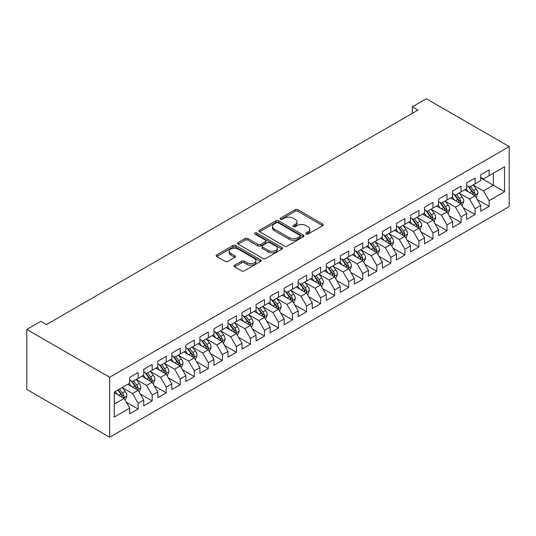 <?xml version="1.0" encoding="UTF-8"?>
<svg xmlns="http://www.w3.org/2000/svg" width="536" height="536" viewBox="0 0 536 536"><rect width="100%" height="100%" fill="white"/><g stroke="black" fill="none" stroke-linecap="round" stroke-linejoin="round"><path stroke-width="0.8" d="M306.09 234.058A1.367 0.791 0 0 0 308.019 234.058L322.659 225.609A1.95 1.126 0 0 0 323.228 224.812A1.95 1.126 0 0 0 322.659 224.015L297.855 209.697A1.95 1.126 0 0 0 295.095 209.697L280.455 218.145A1.367 0.791 0 0 0 280.053 218.701A1.367 0.791 0 0 0 280.455 219.264A1.367 0.791 0 0 0 282.385 219.264L284.281 218.165A6.238 3.598 0 0 1 293.098 218.165L295.169 219.358A6.238 3.598 0 0 1 296.991 221.904A6.238 3.598 0 0 1 295.169 224.45L293.272 225.549A1.367 0.791 0 0 0 292.87 226.105A1.367 0.791 0 0 0 293.272 226.661A1.367 0.791 0 0 0 295.202 226.661L297.098 225.569A6.238 3.598 0 0 1 305.915 225.569L307.979 226.762A6.238 3.598 0 0 1 309.808 229.308A6.238 3.598 0 0 1 307.979 231.854L306.09 232.946A1.367 0.791 0 0 0 305.688 233.502A1.367 0.791 0 0 0 306.09 234.058L306.09 232.946M234.601 265.226A1.95 1.126 0 0 0 234.031 266.024A1.95 1.126 0 0 0 234.601 266.821L241.555 270.841A1.95 1.126 0 0 0 244.315 270.841L260.576 261.447A1.95 1.126 0 0 0 261.146 260.657A1.95 1.126 0 0 0 260.576 259.86L235.773 245.535A1.95 1.126 0 0 0 233.013 245.535L216.752 254.928A1.95 1.126 0 0 0 216.182 255.719A1.95 1.126 0 0 0 216.752 256.516L225.16 261.367A1.95 1.126 0 0 0 227.914 261.367L234.875 257.354A1.95 1.126 0 0 0 235.445 256.556A1.95 1.126 0 0 0 234.875 255.759L230.708 253.354A5.213 3.008 0 0 1 229.18 251.223A5.213 3.008 0 0 1 232.396 248.443A5.213 3.008 0 0 1 238.078 249.099L254.406 258.526A5.213 3.008 0 0 1 255.933 260.657A5.213 3.008 0 0 1 252.717 263.437A5.213 3.008 0 0 1 247.036 262.781L244.315 261.213A1.95 1.126 0 0 0 241.555 261.213L234.601 265.226L234.601 266.821M26.8 329.439L109.632 377.264L109.632 437.249L26.8 389.424L26.8 329.439L40.837 321.332L46.458 324.575L417.946 110.101L412.325 106.858L412.325 113.344M412.325 106.858L426.368 98.751L509.2 146.576L109.632 377.264M284.415 246.091A1.95 1.126 0 0 0 287.175 246.091L303.436 236.704A1.95 1.126 0 0 0 304.006 235.907A1.95 1.126 0 0 0 303.436 235.116L278.626 220.792A1.95 1.126 0 0 0 275.873 220.792L259.612 230.179A1.95 1.126 0 0 0 259.042 230.976A1.95 1.126 0 0 0 259.612 231.773L284.415 246.091M255.404 234.353A1.367 0.791 0 0 1 256.784 234.547L256.784 232.925L282.003 247.485A1.95 1.126 0 0 1 282.572 248.282A1.95 1.126 0 0 1 282.003 249.079L265.742 258.466A1.95 1.126 0 0 1 262.988 258.466L238.185 244.148L238.185 242.553A1.95 1.126 0 0 0 237.609 243.351A1.95 1.126 0 0 0 238.185 244.148M238.185 242.553L245.14 238.533A1.95 1.126 0 0 1 247.9 238.533L257.957 244.342A1.95 1.126 0 0 0 260.71 244.342L265.333 241.676A1.95 1.126 0 0 0 265.903 240.885A1.95 1.126 0 0 0 265.333 240.088L254.855 234.038A1.367 0.791 0 0 1 254.459 233.482A1.367 0.791 0 0 1 255.297 232.758A1.367 0.791 0 0 1 256.784 232.925M109.632 437.249L509.2 206.561L509.2 146.576M480.698 177.945L493.334 185.242L493.334 173.242L504.564 166.763L489.12 175.674L489.12 169.919L480.698 174.783L480.698 180.538L475.084 183.781L475.084 178.026L466.662 182.89L466.662 188.645L461.047 191.888L461.047 186.133L452.618 190.997L452.618 196.752L447.004 199.995L447.004 194.24L438.582 199.104L438.582 204.859L432.967 208.102L432.967 202.347L424.539 207.204L424.539 212.96L418.924 216.202L418.924 210.447L410.502 215.311L410.502 221.067L404.888 224.309L404.888 218.554L396.459 223.418L396.459 229.174L390.845 232.416L390.845 226.661L382.423 231.525L382.423 237.28L376.808 240.523L376.808 234.768L368.386 239.632L368.386 245.388L362.765 248.63L362.765 242.875L354.343 247.733L354.343 253.488L348.728 256.731L348.728 250.975L340.306 255.84L340.306 261.595L334.685 264.838L334.685 259.082L326.263 263.947L326.263 269.702L320.649 272.945L320.649 267.189L312.227 272.054L312.227 277.809L306.612 281.052L306.612 275.296L298.184 280.161L298.184 285.916L292.569 289.159L292.569 283.403L284.147 288.261L284.147 294.016L278.532 297.259L278.532 291.504L270.104 296.368L270.104 302.123L264.489 305.366L264.489 299.611L256.067 304.475L256.067 310.23L250.453 313.473L250.453 307.718L242.024 312.582L242.024 318.337L236.41 321.58L236.41 315.825L227.988 320.689L227.988 326.444L222.373 329.687L222.373 323.932L213.944 328.789L213.944 334.544L208.33 337.787L208.33 332.032L199.908 336.896L199.908 342.651L194.293 345.894L194.293 340.139L185.871 345.003L185.871 350.758L180.25 354.001L180.25 348.246L171.828 353.11L171.828 358.865L166.214 362.108L166.214 356.353L157.792 361.217L157.792 366.972L152.17 370.215L152.17 364.46L143.749 369.317L143.749 375.073L138.134 378.315L138.134 372.56L129.712 377.424L129.712 383.18L114.269 392.097L114.269 417.062L129.712 408.151L124.097 398.422L114.269 392.747M504.564 166.763L504.564 191.727L489.12 200.645L483.506 190.917L473.328 185.041M477.261 199.546L489.12 206.4L489.12 200.645M489.12 206.4L480.698 211.258L480.698 205.502L475.084 208.745L469.469 199.024L459.292 193.141M463.218 207.653L475.084 214.5L475.084 208.745M475.084 214.5L466.662 219.365L466.662 213.609L461.047 216.852L455.426 207.124L445.248 201.248M449.181 215.76L461.047 222.608L461.047 216.852M461.047 222.608L452.618 227.472L452.618 221.716L447.004 224.959L441.389 215.231L431.212 209.355M435.138 223.867L447.004 230.715L447.004 224.959M447.004 230.715L438.582 235.579L438.582 229.823L432.967 233.066L427.346 223.338L417.169 217.462M421.102 231.967L432.967 238.822L432.967 233.066M432.967 238.822L424.539 243.686L424.539 237.93L418.924 241.173L413.31 231.445L403.132 225.569M407.065 240.074L418.924 246.929L418.924 241.173M418.924 246.929L410.502 251.786L410.502 246.031L404.888 249.274L399.273 239.552L389.089 233.669M393.022 248.181L404.888 255.029L404.888 249.274M404.888 255.029L396.459 259.893L396.459 254.138L390.845 257.38L385.23 247.652L375.053 241.776M378.986 256.288L390.845 263.136L390.845 257.38M390.845 263.136L382.423 268L382.423 262.245L376.808 265.488L371.193 255.759L361.009 249.883M364.942 264.395L376.808 271.243L376.808 265.488M376.808 271.243L368.386 276.107L368.386 270.352L362.765 273.595L357.15 263.866L346.973 257.99M350.906 272.496L362.765 279.35L362.765 273.595M362.765 279.35L354.343 284.214L354.343 278.459L348.728 281.702L343.114 271.973L332.93 266.097M336.863 280.603L348.728 287.457L348.728 281.702M348.728 287.457L340.306 292.314L340.306 286.559L334.685 289.802L329.07 280.08L318.893 274.197M322.826 288.71L334.685 295.557L334.685 289.802M334.685 295.557L326.263 300.421L326.263 294.666L320.649 297.909L315.034 288.18L304.857 282.305M308.783 296.817L320.649 303.664L320.649 297.909M320.649 303.664L312.227 308.528L312.227 302.773L306.612 306.016L300.991 296.287L290.814 290.411M294.746 304.924L306.612 311.771L306.612 306.016M306.612 311.771L298.184 316.635L298.184 310.88L292.569 314.123L286.954 304.394L276.777 298.519M280.703 313.031L292.569 319.878L292.569 314.123M292.569 319.878L284.147 324.742L284.147 318.987L278.532 322.23L272.911 312.501L262.734 306.625M266.667 321.131L278.532 327.985L278.532 322.23M278.532 327.985L270.104 332.843L270.104 327.087L264.489 330.33L258.875 320.608L248.697 314.733M252.624 329.238L264.489 336.085L264.489 330.33M264.489 336.085L256.067 340.95L256.067 335.194L250.453 338.437L244.831 328.709L234.654 322.833M238.587 337.345L250.453 344.192L250.453 338.437M250.453 344.192L242.024 349.057L242.024 343.301L236.41 346.544L230.795 336.816L220.618 330.94M224.55 345.452L236.41 352.299L236.41 346.544M236.41 352.299L227.988 357.164L227.988 351.408L222.373 354.651L216.758 344.923L206.574 339.047M210.507 353.559L222.373 360.406L222.373 354.651M222.373 360.406L213.944 365.271L213.944 359.515L208.33 362.758L202.715 353.03L192.538 347.154M196.471 361.659L208.33 368.513L208.33 362.758M208.33 368.513L199.908 373.371L199.908 367.622L194.293 370.858L188.679 361.137L178.495 355.261M182.428 369.766L194.293 376.614L194.293 370.858M194.293 376.614L185.871 381.478L185.871 375.723L180.25 378.965L174.636 369.237L164.458 363.361M168.391 377.873L180.25 384.721L180.25 378.965M180.25 384.721L171.828 389.585L171.828 383.83L166.214 387.072L160.599 377.344L150.415 371.468M154.348 385.98L166.214 392.828L166.214 387.072M166.214 392.828L157.792 397.692L157.792 391.937L152.17 395.179L146.556 385.451L136.379 379.575M140.311 394.087L152.17 400.935L152.17 395.179M152.17 400.935L143.749 405.799L143.749 400.044L138.134 403.286L132.519 393.558L122.342 387.682M126.268 402.188L138.134 409.042L138.134 403.286M138.134 409.042L129.712 413.899L129.712 408.151M129.712 379.937L132.519 381.558L138.134 378.315M114.269 404.097L124.097 398.422M143.749 371.837L146.556 373.458L152.17 370.215M132.519 393.558L138.134 390.315L127.742 384.319M143.749 400.044L138.134 390.315M157.792 363.73L160.599 365.351L166.214 362.108M146.556 385.451L152.17 382.208L141.785 376.212M157.792 391.937L152.17 382.208M171.828 355.623L174.636 357.244L180.25 354.001M160.599 377.344L166.214 374.101L155.822 368.105M171.828 383.83L166.214 374.101M185.871 347.516L188.679 349.137L194.293 345.894M174.636 369.237L180.25 366.001L169.865 359.998M185.871 375.723L180.25 366.001M199.908 339.409L202.715 341.03L208.33 337.787M188.679 361.137L194.293 357.894L183.902 351.891M199.908 367.622L194.293 357.894M213.944 331.308L216.758 332.93L222.373 329.687M202.715 353.03L208.33 349.787L197.945 343.79M213.944 359.515L208.33 349.787M227.988 323.201L230.795 324.823L236.41 321.58M216.758 344.923L222.373 341.68L211.981 335.683M227.988 351.408L222.373 341.68M242.024 315.094L244.831 316.716L250.453 313.473M230.795 336.816L236.41 333.573L226.025 327.576M242.024 343.301L236.41 333.573M256.067 306.987L258.875 308.609L264.489 305.366M244.831 328.709L250.453 325.473L240.061 319.469M256.067 335.194L250.453 325.473M270.104 298.88L272.911 300.502L278.532 297.259M258.875 320.608L264.489 317.366L254.098 311.362M270.104 327.087L264.489 317.366M284.147 290.78L286.954 292.395L292.569 289.159M272.911 312.501L278.532 309.259L268.141 303.262M284.147 318.987L278.532 309.259M298.184 282.673L300.991 284.294L306.612 281.052M286.954 304.394L292.569 301.152L282.177 295.155M298.184 310.88L292.569 301.152M312.227 274.566L315.034 276.187L320.649 272.945M300.991 296.287L306.612 293.045L296.22 287.048M312.227 302.773L306.612 293.045M326.263 266.459L329.07 268.08L334.685 264.838M315.034 288.18L320.649 284.944L310.257 278.941M326.263 294.666L320.649 284.944M340.306 258.352L343.114 259.973L348.728 256.731M329.07 280.08L334.685 276.837L324.3 270.834M340.306 286.559L334.685 276.837M354.343 250.252L357.15 251.866L362.765 248.63M343.114 271.973L348.728 268.73L338.337 262.734M354.343 278.459L348.728 268.73M368.386 242.145L371.193 243.766L376.808 240.523M357.15 263.866L362.765 260.623L352.38 254.627M368.386 270.352L362.765 260.623M382.423 234.038L385.23 235.659L390.845 232.416M371.193 255.759L376.808 252.516L366.416 246.52M382.423 262.245L376.808 252.516M396.459 225.931L399.273 227.552L404.888 224.309M385.23 247.652L390.845 244.409L380.46 238.413M396.459 254.138L390.845 244.409M410.502 217.824L413.31 219.445L418.924 216.202M399.273 239.552L404.888 236.309L394.496 230.306M410.502 246.031L404.888 236.309M424.539 209.723L427.346 211.338L432.967 208.102M413.31 231.445L418.924 228.202L408.539 222.206M424.539 237.93L418.924 228.202M438.582 201.616L441.389 203.238L447.004 199.995M427.346 223.338L432.967 220.095L422.576 214.099M438.582 229.823L432.967 220.095M452.618 193.509L455.426 195.131L461.047 191.888M441.389 215.231L447.004 211.988L436.612 205.992M452.618 221.716L447.004 211.988M466.662 185.402L469.469 187.024L475.084 183.781M455.426 207.124L461.047 203.881L450.655 197.885M466.662 213.609L461.047 203.881M480.698 177.295L483.506 178.917L489.12 175.674M469.469 199.024L475.084 195.781L464.692 189.778M480.698 205.502L475.084 195.781M483.506 190.917L493.334 185.242L504.564 191.727M306.632 234.252L307.979 233.475A6.238 3.598 0 0 0 309.808 230.929L309.808 229.308M296.991 221.904L296.991 223.525A6.238 3.598 0 0 1 295.169 226.071L293.815 226.855M322.632 225.623L297.855 211.318A1.95 1.126 0 0 0 295.095 211.318L280.998 219.452M303.41 236.718L278.626 222.413A1.95 1.126 0 0 0 275.873 222.413L259.638 231.787L259.612 230.179M299.986 236.47A1.367 0.791 0 0 0 300.388 235.907A1.367 0.791 0 0 0 299.986 235.351L278.218 222.782A1.367 0.791 0 0 0 276.288 222.782L274.285 223.934A6.238 3.598 0 0 0 272.462 226.48A6.238 3.598 0 0 0 274.285 229.026L289.172 237.622A6.238 3.598 0 0 0 297.989 237.622L299.986 236.47L299.986 238.091A1.367 0.791 0 0 0 300.388 237.528L300.388 235.907M272.462 226.48L272.462 228.102A6.238 3.598 0 0 0 274.285 230.648L274.285 229.026M299.986 238.091L297.989 239.244A6.238 3.598 0 0 1 289.172 239.244L274.285 230.648M238.205 244.161L245.14 240.155L245.14 238.533M265.903 240.885L265.903 242.507A1.95 1.126 0 0 1 265.333 243.297L260.71 245.964A1.95 1.126 0 0 1 257.957 245.964L247.9 240.155A1.95 1.126 0 0 0 245.14 240.155M256.784 234.547L281.976 249.093M268.395 250.372A5.213 3.008 0 0 0 274.077 251.022A5.213 3.008 0 0 0 277.293 248.242A5.213 3.008 0 0 0 275.772 246.111L270.017 242.795A1.95 1.126 0 0 0 267.256 242.795L262.64 245.455A1.95 1.126 0 0 0 262.07 246.252A1.95 1.126 0 0 0 262.64 247.049L268.395 250.372L268.395 251.994A5.213 3.008 0 0 0 274.077 252.644A5.213 3.008 0 0 0 277.293 249.863L277.293 248.242M262.07 246.252L262.07 247.873A1.95 1.126 0 0 0 262.64 248.671L262.64 247.049M268.395 251.994L262.64 248.671M255.933 260.657L255.933 262.278A5.213 3.008 0 0 1 252.717 265.059A5.213 3.008 0 0 1 247.036 264.402L244.315 262.834A1.95 1.126 0 0 0 241.555 262.834L234.627 266.834M229.18 251.223L229.18 252.845A5.213 3.008 0 0 0 230.708 254.975L230.708 253.354M234.848 257.367L230.708 254.975M260.55 261.468L235.773 247.156A1.95 1.126 0 0 0 233.013 247.156L216.779 256.53M476.122 197.576L477.864 193.329A5.26 3.035 -120 0 0 476.182 188.853L473.201 184.866M468.451 191.948L466.179 188.92M465.121 190.025L464.866 189.684M474.092 195.205L474.909 194.474L475.023 193.556A5.26 3.035 -120 0 0 473.516 190.387L470.534 186.407M468.833 186.655L472.518 191.573A2.68 1.548 60 0 1 473 192.391L475.023 193.556M467.908 186.119L471.834 191.365A5.26 3.035 60 0 1 473.335 194.528L473.442 194.829M462.086 205.683L463.821 201.435A5.26 3.035 -120 0 0 462.146 196.953L459.164 192.973M454.407 200.055L452.143 197.027M451.084 198.132L450.823 197.791M460.055 203.311L460.866 202.581L460.98 201.663A5.26 3.035 -120 0 0 459.479 198.494L456.491 194.514M454.789 194.762L458.474 199.68A2.68 1.548 60 0 1 458.963 200.491L460.98 201.663M453.865 194.226L457.791 199.466A5.26 3.035 60 0 1 459.298 202.635L459.406 202.936M448.042 213.79L449.784 209.543A5.26 3.035 -120 0 0 448.103 205.06L445.121 201.08M440.371 208.162L438.1 205.134M437.041 206.239L436.786 205.891M446.012 211.419L446.83 210.681L446.944 209.764A5.26 3.035 -120 0 0 445.436 206.601L442.455 202.621M440.753 202.869L444.438 207.787A2.68 1.548 60 0 1 444.92 208.598L446.944 209.764M439.828 202.333L443.754 207.573A5.26 3.035 60 0 1 445.262 210.742L445.362 211.043M434.006 221.897L435.741 217.65A5.26 3.035 -120 0 0 434.066 213.167L431.085 209.187M426.328 216.263L424.063 213.241M423.005 214.346L422.743 213.998M431.976 219.525L432.787 218.789L432.907 217.871A5.26 3.035 -120 0 0 431.4 214.708L428.418 210.728M426.71 210.976L430.395 215.894A2.68 1.548 60 0 1 430.884 216.705L432.907 217.871M425.785 210.44L429.711 215.68A5.26 3.035 60 0 1 431.219 218.842L431.326 219.15M419.963 229.998L421.705 225.75A5.26 3.035 -120 0 0 420.023 221.274L417.042 217.294M412.291 224.37L410.027 221.341M408.961 222.447L408.707 222.105M417.933 227.626L418.75 226.895L418.864 225.978A5.26 3.035 -120 0 0 417.356 222.815L414.375 218.829M412.673 219.077L416.358 223.994A2.68 1.548 60 0 1 416.847 224.812L418.864 225.978M411.748 218.547L415.675 223.787A5.26 3.035 60 0 1 417.182 226.949L417.283 227.257M405.926 238.105L407.668 233.857A5.26 3.035 -120 0 0 405.987 229.381L403.005 225.395M398.248 232.477L395.983 229.448M394.925 230.554L394.663 230.212M403.896 235.733L404.707 235.003L404.827 234.085A5.26 3.035 -120 0 0 403.32 230.916L400.338 226.936M398.637 227.184L402.315 232.101A2.68 1.548 60 0 1 402.804 232.919L404.827 234.085M397.705 226.648L401.632 231.894A5.26 3.035 60 0 1 403.139 235.056L403.246 235.358M391.883 246.212L393.625 241.964A5.26 3.035 -120 0 0 391.943 237.482L388.962 233.502M384.212 240.584L381.947 237.555M380.882 238.661L380.627 238.319M389.853 243.84L390.67 243.11L390.784 242.192A5.26 3.035 -120 0 0 389.277 239.023L386.295 235.043M384.593 235.291L388.278 240.208A2.68 1.548 60 0 1 388.768 241.019L390.784 242.192M383.669 234.755L387.595 239.994A5.26 3.035 60 0 1 389.103 243.163L389.21 243.465M377.847 254.319L379.589 250.071A5.26 3.035 -120 0 0 377.907 245.589L374.925 241.609M370.175 248.691L367.904 245.662M366.845 246.768L366.584 246.419M375.816 251.947L376.627 251.21L376.748 250.292A5.26 3.035 -120 0 0 375.24 247.13L372.259 243.15M370.557 243.398L374.235 248.315A2.68 1.548 60 0 1 374.724 249.126L376.748 250.292M369.632 242.862L373.552 248.101A5.26 3.035 60 0 1 375.059 251.27L375.167 251.572M363.803 262.426L365.545 258.178A5.26 3.035 -120 0 0 363.87 253.696L360.882 249.716M356.132 256.791L353.867 253.769M352.802 254.875L352.547 254.526M361.773 260.054L362.591 259.317L362.705 258.399A5.26 3.035 -120 0 0 361.197 255.237L358.216 251.257M356.514 251.505L360.199 256.422A2.68 1.548 60 0 1 360.688 257.233L362.705 258.399M355.589 250.969L359.515 256.208A5.26 3.035 60 0 1 361.023 259.37L361.13 259.679M349.767 270.526L351.509 266.278A5.26 3.035 -120 0 0 349.827 261.803L346.846 257.823M342.095 264.898L339.824 261.87M338.765 262.975L338.504 262.633M347.737 268.154L348.554 267.424L348.668 266.506A5.26 3.035 -120 0 0 347.161 263.344L344.179 259.357M342.477 259.605L346.162 264.523A2.68 1.548 60 0 1 346.645 265.34L348.668 266.506M341.553 259.076L345.479 264.315A5.26 3.035 60 0 1 346.98 267.477L347.087 267.786M335.73 278.633L337.466 274.385A5.26 3.035 -120 0 0 335.791 269.91L332.802 265.923M328.052 273.005L325.788 269.976M324.729 271.082L324.468 270.74M333.694 276.261L334.511 275.531L334.625 274.613A5.26 3.035 -120 0 0 333.124 271.444L330.136 267.464M328.434 267.712L332.119 272.63A2.68 1.548 60 0 1 332.608 273.447L334.625 274.613M327.509 267.183L331.436 272.422A5.26 3.035 60 0 1 332.943 275.584L333.05 275.886M321.687 286.74L323.429 282.492A5.26 3.035 -120 0 0 321.747 278.01L318.766 274.03M314.016 281.112L311.744 278.084M310.686 279.189L310.431 278.847M319.657 284.368L320.474 283.638L320.588 282.72A5.26 3.035 -120 0 0 319.081 279.551L316.099 275.571M314.398 275.819L318.083 280.737A2.68 1.548 60 0 1 318.565 281.547L320.588 282.72M313.473 275.283L317.399 280.522A5.26 3.035 60 0 1 318.9 283.691L319.007 283.993M307.651 294.847L309.386 290.599A5.26 3.035 -120 0 0 307.711 286.117L304.729 282.137M299.972 289.219L297.708 286.19M296.649 287.296L296.388 286.948M305.62 292.475L306.431 291.738L306.545 290.82A5.26 3.035 -120 0 0 305.044 287.658L302.056 283.678M300.354 283.926L304.039 288.844A2.68 1.548 60 0 1 304.528 289.654L306.545 290.82M299.43 283.39L303.356 288.629A5.26 3.035 60 0 1 304.863 291.798L304.971 292.1M293.607 302.954L295.349 298.706A5.26 3.035 -120 0 0 293.668 294.224L290.686 290.244M285.936 297.319L283.665 294.298M282.606 295.403L282.351 295.055M291.577 300.582L292.395 299.845L292.509 298.927A5.26 3.035 -120 0 0 291.001 295.765L288.02 291.785M286.318 292.033L290.003 296.951A2.68 1.548 60 0 1 290.485 297.761L292.509 298.927M285.393 291.497L289.319 296.736A5.26 3.035 60 0 1 290.82 299.899L290.927 300.207M279.571 311.054L281.306 306.813A5.26 3.035 -120 0 0 279.631 302.331L276.65 298.351M271.893 305.426L269.628 302.398M268.57 303.503L268.308 303.162M277.541 308.682L278.351 307.952L278.465 307.034A5.26 3.035 -120 0 0 276.965 303.872L273.983 299.885M272.275 300.133L275.96 305.051A2.68 1.548 60 0 1 276.449 305.868L278.465 307.034M271.35 299.604L275.276 304.843A5.26 3.035 60 0 1 276.784 308.006L276.891 308.314M265.528 319.161L267.27 314.913A5.26 3.035 -120 0 0 265.588 310.438L262.606 306.451M257.856 313.533L255.585 310.505M254.526 311.61L254.272 311.269M263.498 316.789L264.315 316.059L264.429 315.141A5.26 3.035 -120 0 0 262.921 311.972L259.94 307.992M258.238 308.24L261.923 313.158A2.68 1.548 60 0 1 262.406 313.975L264.429 315.141M257.314 307.711L261.24 312.95A5.26 3.035 60 0 1 262.747 316.113L262.848 316.414M251.491 327.268L253.227 323.02A5.26 3.035 -120 0 0 251.552 318.538L248.57 314.558M243.813 321.64L241.548 318.612M240.49 319.717L240.229 319.376M249.461 324.896L250.272 324.166L250.392 323.248A5.26 3.035 -120 0 0 248.885 320.079L245.903 316.099M244.202 316.347L247.88 321.265A2.68 1.548 60 0 1 248.369 322.082L250.392 323.248M243.27 315.811L247.197 321.051A5.26 3.035 60 0 1 248.704 324.22L248.811 324.521M237.448 335.375L239.19 331.127A5.26 3.035 -120 0 0 237.508 326.645L234.527 322.665M229.776 329.747L227.512 326.719M226.447 327.824L226.192 327.476M235.418 333.003L236.235 332.266L236.349 331.349A5.26 3.035 -120 0 0 234.842 328.186L231.86 324.206M230.158 324.454L233.843 329.372A2.68 1.548 60 0 1 234.333 330.183L236.349 331.349M229.234 323.918L233.16 329.158A5.26 3.035 60 0 1 234.668 332.327L234.775 332.628M223.412 343.482L225.154 339.234A5.26 3.035 -120 0 0 223.472 334.752L220.49 330.772M215.733 337.848L213.469 334.826M212.41 335.931L212.149 335.583M221.381 341.11L222.192 340.373L222.313 339.456A5.26 3.035 -120 0 0 220.805 336.293L217.824 332.313M216.122 332.561L219.8 337.479A2.68 1.548 60 0 1 220.289 338.29L222.313 339.456M215.191 332.025L219.117 337.265A5.26 3.035 60 0 1 220.624 340.427L220.732 340.735M209.368 351.589L211.11 347.341A5.26 3.035 -120 0 0 209.435 342.859L206.447 338.879M201.697 345.955L199.432 342.926M198.367 344.032L198.112 343.69M207.338 349.211L208.156 348.48L208.27 347.562A5.26 3.035 -120 0 0 206.762 344.4L203.78 340.414M202.079 340.661L205.764 345.579A2.68 1.548 60 0 1 206.253 346.397L208.27 347.562M201.154 340.132L205.08 345.372A5.26 3.035 60 0 1 206.588 348.534L206.695 348.842M195.332 359.69L197.074 355.442A5.26 3.035 -120 0 0 195.392 350.966L192.411 346.98M187.66 354.062L185.389 351.033M184.33 352.139L184.069 351.797M193.302 357.318L194.119 356.587L194.233 355.67A5.26 3.035 -120 0 0 192.725 352.5L189.744 348.521M188.042 348.769L191.72 353.686A2.68 1.548 60 0 1 192.21 354.504L194.233 355.67M187.118 348.239L191.037 353.479A5.26 3.035 60 0 1 192.545 356.641L192.652 356.942M181.289 367.797L183.031 363.549A5.26 3.035 -120 0 0 181.356 359.066L178.367 355.087M173.617 362.168L171.353 359.14M170.287 360.246L170.033 359.904M179.259 365.425L180.076 364.694L180.19 363.777A5.26 3.035 -120 0 0 178.682 360.607L175.701 356.628M173.999 356.875L177.684 361.793A2.68 1.548 60 0 1 178.173 362.611L180.19 363.777M173.074 356.34L177.001 361.579A5.26 3.035 60 0 1 178.508 364.748L178.615 365.05M167.252 375.904L168.994 371.656A5.26 3.035 -120 0 0 167.312 367.173L164.331 363.194M159.581 370.276L157.309 367.247M156.251 368.353L155.996 368.004M165.222 373.532L166.039 372.795L166.153 371.877A5.26 3.035 -120 0 0 164.646 368.714L161.664 364.735M159.963 364.983L163.648 369.9A2.68 1.548 60 0 1 164.13 370.711L166.153 371.877M159.038 364.447L162.964 369.686A5.26 3.035 60 0 1 164.465 372.855L164.572 373.157M153.216 384.011L154.951 379.763A5.26 3.035 -120 0 0 153.276 375.28L150.294 371.301M145.537 378.376L143.273 375.354M142.214 376.46L141.953 376.111M151.179 381.639L151.996 380.902L152.11 379.984A5.26 3.035 -120 0 0 150.609 376.821L147.621 372.842M145.919 373.09L149.604 378.007A2.68 1.548 60 0 1 150.093 378.818L152.11 379.984M144.995 372.553L148.921 377.793A5.26 3.035 60 0 1 150.428 380.955L150.536 381.263M139.172 392.118L140.914 387.87A5.26 3.035 -120 0 0 139.233 383.387L136.251 379.408M131.501 386.483L129.23 383.454M128.171 384.56L127.916 384.218M137.142 389.739L137.96 389.009L138.074 388.091A5.26 3.035 -120 0 0 136.566 384.928L133.585 380.942M131.883 381.19L135.568 386.108A2.68 1.548 60 0 1 136.05 386.925L138.074 388.091M130.958 380.661L134.884 385.9A5.26 3.035 60 0 1 136.385 389.062L136.492 389.37M125.136 400.218L126.871 395.97A5.26 3.035 -120 0 0 125.196 391.494L122.215 387.508M117.458 394.59L115.193 391.561M123.106 397.846L123.916 397.116L124.03 396.198A5.26 3.035 -120 0 0 122.53 393.029L119.541 389.049M118.228 389.813L121.525 394.215A2.68 1.548 60 0 1 122.014 395.032L124.03 396.198M117.86 390.02L120.841 394.007A5.26 3.035 60 0 1 122.349 397.169L122.456 397.471M307.979 233.475L307.979 231.854M293.272 226.661L293.272 225.549M295.169 226.071L295.169 224.45M280.455 219.264L280.455 218.145M295.095 211.318L295.095 209.697M297.855 211.318L297.855 209.697M322.659 225.609L322.659 224.015M275.873 222.413L275.873 220.792M278.626 222.413L278.626 220.792M303.436 236.704L303.436 235.116M289.172 239.244L289.172 237.622M297.989 239.244L297.989 237.622M247.9 240.155L247.9 238.533M257.957 245.964L257.957 244.342M260.71 245.964L260.71 244.342M265.333 243.297L265.333 241.676M282.003 249.079L282.003 247.485M241.555 262.834L241.555 261.213M244.315 262.834L244.315 261.213M247.036 264.402L247.036 262.781M234.875 257.354L234.875 255.759M216.752 256.516L216.752 254.928M233.013 247.156L233.013 245.535M235.773 247.156L235.773 245.535M260.576 261.447L260.576 259.86M474.427 195.399L477.831 193.429M473.516 190.387L476.182 188.853M469.637 192.632L471.834 191.365M460.384 203.506L463.787 201.536M459.479 198.494L462.146 196.953M455.593 200.739L457.791 199.466M446.347 211.606L449.751 209.643M445.436 206.601L448.103 205.06M441.557 208.846L443.754 207.573M432.304 219.713L435.708 217.75M431.4 214.708L434.066 213.167M427.514 216.946L429.711 215.68M418.268 227.82L421.671 225.857M417.356 222.815L420.023 221.274M413.477 225.053L415.675 223.787M404.224 235.927L407.628 233.957M403.32 230.916L405.987 229.381M399.434 233.16L401.632 231.894M390.188 244.034L393.592 242.064M389.277 239.023L391.943 237.482M385.397 241.267L387.595 239.994M376.145 252.134L379.548 250.171M375.24 247.13L377.907 245.589M371.354 249.374L373.552 248.101M362.108 260.241L365.512 258.278M361.197 255.237L363.87 253.696M357.318 257.474L359.515 256.208M348.065 268.348L351.475 266.385M347.161 263.344L349.827 261.803M343.275 265.581L345.479 264.315M334.029 276.455L337.432 274.486M333.124 271.444L335.791 269.91M329.238 273.688L331.436 272.422M319.985 284.562L323.396 282.593M319.081 279.551L321.747 278.01M315.202 281.795L317.399 280.522M305.949 292.663L309.352 290.7M305.044 287.658L307.711 286.117M301.158 289.902L303.356 288.629M291.912 300.77L295.316 298.807M291.001 295.765L293.668 294.224M287.122 298.003L289.319 296.736M277.869 308.877L281.273 306.914M276.965 303.872L279.631 302.331M273.079 306.11L275.276 304.843M263.833 316.984L267.236 315.014M262.921 311.972L265.588 310.438M259.042 314.217L261.24 312.95M249.789 325.091L253.193 323.121M248.885 320.079L251.552 318.538M244.999 322.324L247.197 321.051M235.753 333.191L239.156 331.228M234.842 328.186L237.508 326.645M230.962 330.431L233.16 329.158M221.71 341.298L225.113 339.335M220.805 336.293L223.472 334.752M216.919 338.531L219.117 337.265M207.673 349.405L211.077 347.442M206.762 344.4L209.435 342.859M202.883 346.638L205.08 345.372M193.63 357.512L197.034 355.542M192.725 352.5L195.392 350.966M188.84 354.745L191.037 353.479M179.594 365.619L182.997 363.649M178.682 360.607L181.356 359.066M174.803 362.852L177.001 361.579M165.55 373.719L168.961 371.756M164.646 368.714L167.312 367.173M160.76 370.959L162.964 369.686M151.514 381.826L154.917 379.863M150.609 376.821L153.276 375.28M146.723 379.059L148.921 377.793M137.477 389.933L140.881 387.97M136.566 384.928L139.233 383.387M132.687 387.166L134.884 385.9M123.434 398.04L126.838 396.077M122.53 393.029L125.196 391.494M118.644 395.273L120.841 394.007"/></g></svg>
